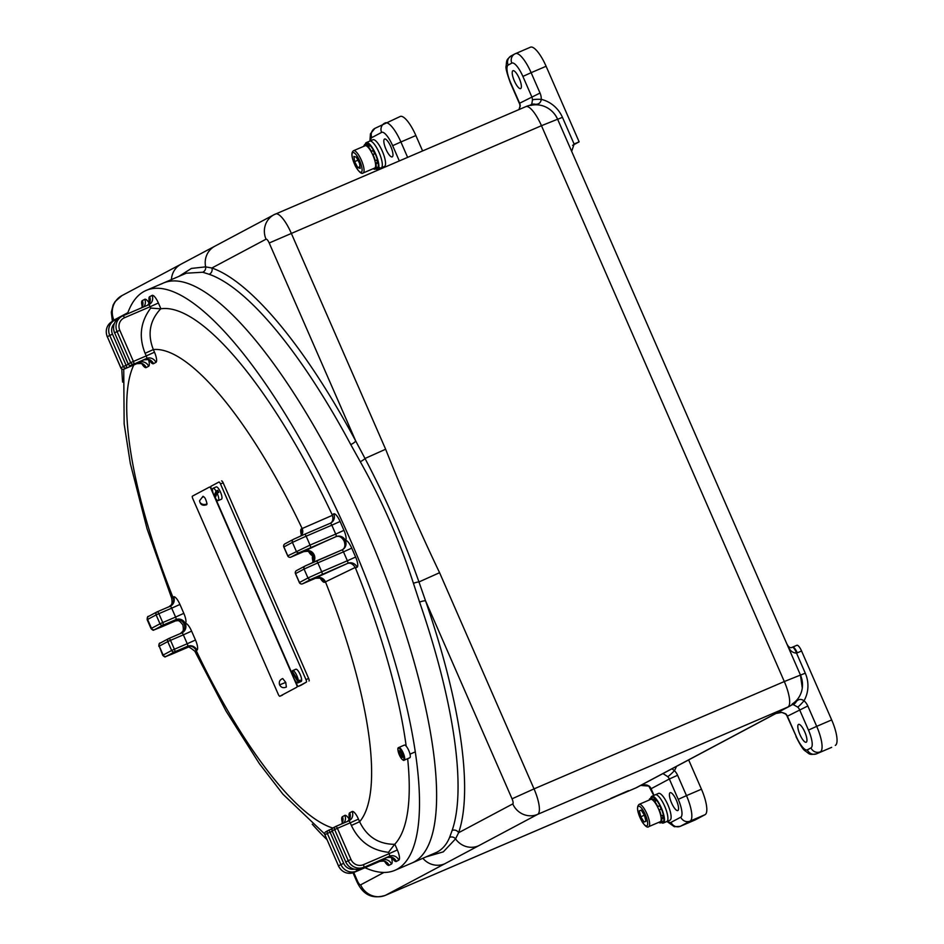 <?xml version="1.0" encoding="UTF-8"?>
<svg xmlns="http://www.w3.org/2000/svg" width="944" height="944" viewBox="0 0 944 944"><rect width="100%" height="100%" fill="white"/><g stroke="black" fill="none" stroke-linecap="round" stroke-linejoin="round"><path stroke-width="1.42" d="M364.998 867.713A315.497 89.314 -113.2 0 0 394.922 870.309L412.032 862.969A315.497 89.314 -113.2 0 0 366.779 530.941A315.497 89.314 -113.2 0 0 163.312 283.07A315.497 89.314 -113.2 0 1 368.278 534.375A315.497 89.314 -113.2 0 1 413.944 862.061A315.497 89.314 -113.2 0 1 412.032 862.969L436.954 852.184C442.583 849.199 446.807 844.255 449.604 837.363L452.129 830.46A315.497 89.314 -113.2 0 0 419.608 602.154L413.425 583.309C399.583 540.711 381.872 500.178 360.289 461.71L350.755 444.565A4.85 1.381 151.8 0 0 355.676 440.895L365.009 458.477C385.931 498.314 403.914 539.472 418.959 581.952L439.585 572.701L534.033 788.889L784.311 681.544L541.467 125.705L557.621 119.227A24.273 24.273 0 0 0 546.151 107.191L546.151 107.191A23.612 22.644 62 0 0 530.752 105.421L530.941 104.784C531.602 104.772 532.086 103.156 532.404 99.922A7.281 6.986 62 0 0 531.779 96.772L522.882 76.417A16.992 4.814 -113.2 0 0 511.825 63.118L508.179 65.053A16.992 4.814 -113.2 0 0 510.716 82.883L519.613 103.238L540.027 93.043A14.561 13.959 -118 0 1 541.278 99.356C540.759 102.766 538.8 104.418 535.378 104.288L530.752 105.421A23.978 6.785 -113.2 0 0 529.525 105.398L530.611 104.973A7.281 6.986 -118 0 1 530.327 105.114M635.501 788.075A24.273 6.868 -113.2 0 0 635.654 788.016A24.273 24.273 0 0 0 637.483 787.131L789.621 706.206A24.273 23.27 -118 0 0 791.107 705.333A23.978 6.785 -113.2 0 0 791.249 705.262A23.978 6.785 -113.2 0 0 792.252 703.976L796.299 701.498C798.565 699.02 801.149 698.772 804.028 700.767A14.561 13.959 -118 0 1 807.816 705.994L787.402 716.201L796.288 736.556A16.992 4.814 -113.2 0 0 807.356 749.843L811.002 747.908A16.992 4.814 -113.2 0 0 808.465 730.078L799.568 709.723A7.281 6.986 62 0 0 797.68 707.103L792.252 703.976A23.612 22.644 62 0 0 802.282 688.011L802.282 688.011A24.273 24.273 0 0 0 800.465 675.066L557.621 119.227M658.416 793.456A14.561 4.118 66.8 0 1 658.499 793.42A14.561 4.118 66.8 0 1 667.963 805.008A14.561 4.118 66.8 0 1 670.075 820.135A14.561 4.118 66.8 0 1 669.98 820.183L666.771 821.551A14.561 4.118 -113.2 0 0 667.786 816.643A14.561 4.118 -113.2 0 0 662.393 801.645A14.561 4.118 -113.2 0 0 655.289 794.789L658.499 793.42M372.833 139.795A14.561 4.118 66.8 0 1 372.927 139.747A14.561 4.118 66.8 0 1 382.379 151.347A14.561 4.118 66.8 0 1 384.491 166.474A14.561 4.118 66.8 0 1 384.409 166.522L381.199 167.89A14.561 4.118 -113.2 0 0 380.161 155.182A14.561 4.118 -113.2 0 0 371.322 141.352A14.561 4.118 -113.2 0 0 369.718 141.128L372.927 139.747M520.687 88.547A9.711 2.749 -113.2 0 0 519.283 78.458A9.711 2.749 -113.2 0 0 512.97 70.729A9.711 2.749 -113.2 0 0 512.911 70.753A9.711 2.749 -113.2 0 0 514.315 80.842A9.711 2.749 -113.2 0 0 520.628 88.571A9.711 2.749 -113.2 0 0 520.687 88.547M806.259 742.208A9.711 2.749 -113.2 0 0 804.854 732.119A9.711 2.749 -113.2 0 0 798.553 724.39A9.711 2.749 -113.2 0 0 798.494 724.426A9.711 2.749 -113.2 0 0 799.898 734.503A9.711 2.749 -113.2 0 0 806.2 742.232A9.711 2.749 -113.2 0 0 806.259 742.208M677.863 810.507A9.711 2.749 -113.2 0 0 676.459 800.429A9.711 2.749 -113.2 0 0 670.157 792.7A9.711 2.749 -113.2 0 0 670.098 792.724A9.711 2.749 -113.2 0 0 671.503 802.801A9.711 2.749 -113.2 0 0 677.804 810.542A9.711 2.749 -113.2 0 0 677.863 810.507M392.291 156.846A9.711 2.749 -113.2 0 0 390.875 146.768A9.711 2.749 -113.2 0 0 384.574 139.028A9.711 2.749 -113.2 0 0 384.515 139.063A9.711 2.749 -113.2 0 0 385.919 149.14A9.711 2.749 -113.2 0 0 392.232 156.881A9.711 2.749 -113.2 0 0 392.291 156.846M350.755 444.565A315.497 89.314 -113.2 0 0 209.143 274.291L202.712 272.238L186.31 273.205L163.312 283.07A315.497 89.314 -113.2 0 0 161.4 283.991M413.425 583.309A4.85 0.814 162.3 0 1 418.959 581.952L425.579 600.915A320.346 90.695 66.8 0 1 458.607 832.726L455.551 838.874L443.338 851.842L426.44 856.798M622.71 793.562L635.808 787.945L787.933 707.009L537.655 814.353L478.49 845.836A19.411 18.62 -118 0 1 455.551 838.874A4.85 4.578 -158.3 0 0 449.604 837.363M360.289 461.71A4.85 1.027 150.4 0 0 365.009 458.477L385.636 449.238C402.215 491.022 420.198 532.18 439.585 572.701M478.49 845.836L444.695 863.807A19.411 18.62 -118 0 1 422.888 858.32M178.947 276.368L191.408 268.426L205.65 266.869A19.411 18.62 -118 0 1 214.878 246.183L274.043 214.701A19.411 18.62 -118 0 1 275.388 214.052A24.273 6.868 66.8 0 1 275.542 213.981A24.273 6.868 66.8 0 1 291.189 233.05L385.636 449.238M202.712 272.238A4.85 4.626 -74.8 0 0 205.65 266.869L211.881 268.002A320.346 90.695 66.8 0 1 355.676 440.895L269.205 242.986A4.85 1.369 -113.2 0 0 266.043 239.186L211.881 268.002A4.85 4.508 109.1 0 1 209.143 274.291M171.43 279.589A19.411 18.62 -118 0 1 181.083 264.155L214.878 246.183M400.079 116.549A24.273 6.868 66.8 0 1 400.221 116.478A24.273 6.868 66.8 0 1 415.879 135.547L422.593 150.91M688.66 759.908L701.451 789.208A24.273 6.868 66.8 0 1 705.085 814.672L695.35 819.852A24.273 6.868 66.8 0 1 695.197 819.923A24.273 6.868 66.8 0 1 695.044 819.982M831.664 747.341L816.69 753.76L831.664 747.341A24.273 6.868 66.8 0 1 831.511 747.412A24.273 6.868 66.8 0 1 831.357 747.471M792.641 647.1L796.83 645.307A7.281 2.065 66.8 0 1 796.878 645.283A7.281 2.065 66.8 0 1 801.574 651.006L797.291 652.847A14.561 13.959 -118 0 1 796.535 653.142C792.665 652.835 789.916 650.723 788.287 646.805L787.237 644.787M807.816 705.994L816.702 726.349L831.676 719.93L801.574 651.006M831.676 719.93A24.273 6.868 66.8 0 1 835.31 745.406M572.571 145.352L579.132 141.86L546.104 66.269L531.13 72.688L540.027 93.043M530.304 47.271A24.273 6.868 66.8 0 1 530.445 47.2A24.273 6.868 66.8 0 1 546.104 66.269M571.663 151.37L574.117 144.066A7.281 6.986 -118 0 1 574.849 143.7L579.132 141.86M452.129 830.46A4.85 4.449 -160.7 0 1 458.607 832.726L512.769 803.91A4.85 1.369 -113.2 0 0 512.049 798.813L425.579 600.915A4.85 1.168 161 0 0 419.608 602.154M775.177 713.817C777.809 711.764 781.361 711.788 785.821 713.876A7.281 0.625 135.1 0 1 785.514 713.959L787.402 716.201A7.281 6.986 -118 0 0 785.821 713.876M518.964 109.575L520.002 106.212A7.281 0.932 -2.2 0 1 520.238 105.964L519.141 109.504M557.644 119.274L562.447 117.339A30.704 29.429 -118 0 0 541.278 99.356A7.281 1.038 -178.8 0 0 532.404 99.922M535.378 104.288A7.281 6.136 -122.5 0 0 530.941 104.784A7.281 6.986 -118 0 1 530.611 104.973M671.975 768.794L674.441 770.646A7.281 0.625 135.1 0 1 667.774 776.676L662.9 773.537M641.259 785.302A7.281 3.044 -107.7 0 1 641.035 785.408A7.281 3.044 -107.7 0 1 640.834 785.455L649.201 786.092A7.281 6.986 -118 0 1 651.089 788.712L653.991 795.344M653.72 795.462L648.882 786.163A7.281 0.743 -48.2 0 0 649.201 786.092M648.882 786.163C647.372 784.735 644.764 784.488 641.035 785.408L640.138 785.691M797.68 707.103A7.281 0.743 -48.2 0 0 804.028 700.767A30.704 29.429 -118 0 0 805.279 673.178L796.535 653.142A7.281 2.053 70.3 0 0 792.252 647.254L792.594 647.124A7.281 2.065 66.8 0 1 797.291 652.847M800.465 675.066L784.311 681.544A24.273 6.868 -113.2 0 1 787.933 707.009A24.273 23.27 -118 0 0 789.621 706.206A24.273 24.273 0 0 0 791.249 705.262L791.556 705.074A7.281 6.986 62 0 1 792.96 704.519A7.281 6.101 -100.7 0 0 796.299 701.498M786.883 643.973L787.827 645.566A7.281 4.378 145.7 0 1 788.287 646.805M792.169 647.289A7.281 2.053 70.3 0 1 792.252 647.254C790.789 648.15 789.314 647.596 787.827 645.566M379.594 167.666A14.561 4.118 -113.2 0 0 381.199 167.89A14.561 4.118 -113.2 0 0 377.812 149.836A14.561 4.118 -113.2 0 0 369.718 141.128L366.296 142.591A14.561 4.118 -113.2 0 0 365.257 144.361M375.783 168.893A14.561 4.118 -113.2 0 0 377.777 169.365A14.561 4.118 -113.2 0 0 374.39 151.311A14.561 4.118 -113.2 0 0 366.296 142.591M661.331 822.531A14.561 4.118 -113.2 0 0 663.349 823.026A14.561 4.118 -113.2 0 0 664.234 817.197A14.561 4.118 -113.2 0 0 658.676 802.612A14.561 4.118 -113.2 0 0 651.867 796.264A14.561 4.118 -113.2 0 0 650.829 798.058M663.349 823.026L666.771 821.551A14.561 4.118 -113.2 0 0 667.656 815.734A14.561 4.118 -113.2 0 0 662.098 801.149A14.561 4.118 -113.2 0 0 655.289 794.789L651.867 796.264M371.594 152.48A12.13 3.434 -113.2 0 0 365.116 145.742L353.563 150.698A12.13 3.434 66.8 0 1 360.042 157.436A12.13 3.434 66.8 0 1 363.121 173L374.674 168.044A12.13 3.434 -113.2 0 0 371.594 152.48M353.882 156.409L356.325 157.188L359.499 163.182L360.23 168.386L357.788 167.607L354.625 161.625L353.882 156.409M359.994 166.663L357.788 167.607M357.918 160.209L354.625 161.625M655.879 803.91A12.13 3.434 -113.2 0 0 650.687 799.403L639.135 804.359A12.13 3.434 66.8 0 1 644.327 808.866A12.13 3.434 66.8 0 1 648.705 826.661L660.257 821.705A12.13 3.434 -113.2 0 0 655.879 803.91M639.324 810.813L641.188 810.105L644.492 815.345L645.956 821.315L644.091 822.023L640.775 816.772L639.324 810.813M645.932 821.233L644.091 822.023M644.41 815.215L640.775 816.772M373.234 168.669A13.346 3.776 -113.2 0 0 375.157 169.165A13.346 3.776 -113.2 0 0 375.393 169.023L374.898 167.914M375.476 166.887L376.031 167.89A13.346 3.776 -113.2 0 0 375.96 163.784L375.405 163.159M374.768 160.338L375.252 160.669A13.346 3.776 -113.2 0 0 372.974 154.521L372.691 154.733M374.591 153.825L373.352 150.804L371.322 151.252A13.346 3.776 -113.2 0 0 368.184 146.639L368.337 147.571M366.874 146.202L366.567 145.128A13.346 3.776 -113.2 0 0 364.632 144.633A13.346 3.776 -113.2 0 0 364.396 144.774L364.88 145.848M375.157 169.165L377.293 168.244A13.346 3.776 -113.2 0 0 377.529 168.103L377.211 167.383M369.316 146.155L368.703 144.208A13.346 3.776 -113.2 0 0 366.768 143.712L364.632 144.633M373.352 150.804L373.47 150.332A13.346 3.776 -113.2 0 0 370.319 145.718L368.184 146.639M375.252 160.669L377.388 159.76A13.346 3.776 -113.2 0 0 375.11 153.601L372.974 154.521M376.031 167.89L378.166 166.97A13.346 3.776 -113.2 0 0 378.096 162.875L376.526 160.126M375.393 169.023L377.529 168.103M374.945 168.02L375.877 167.619M375.96 163.784L378.096 162.875M375.464 163.206L377.6 162.297M371.322 151.252L373.47 150.332M366.85 146.096L368.986 145.187M366.567 145.128L368.703 144.208M363.759 145.907L364.714 145.494M662.452 815.451L663.349 817.221L661.201 818.141L661.72 818.837A13.346 3.776 66.8 0 1 661.343 822.236L660.812 821.174M661.248 815.958L663.384 815.05A13.346 3.776 66.8 0 0 661.437 809.008L659.301 809.917A13.346 3.776 66.8 0 1 661.248 815.958L660.717 815.474M654.711 802.211L654.64 801.385L656.776 800.465A13.346 3.776 66.8 0 1 659.903 805.61L661.06 809.067M650.912 799.344L650.463 798.223L652.599 797.302A13.346 3.776 66.8 0 1 655.077 798.53L655.797 800.89M663.349 817.221L663.856 817.917A13.346 3.776 66.8 0 1 663.49 821.315L661.343 822.236M662.523 821.728L660.481 822.897A13.346 3.776 66.8 0 1 658.806 822.33M659.714 805.952L657.756 806.518A13.346 3.776 66.8 0 0 654.64 801.385M650.463 798.223A13.346 3.776 66.8 0 1 652.941 799.45L653.165 800.453M649.236 800.028A13.346 3.776 66.8 0 1 649.602 798.884L650.015 799.698M660.033 821.799L660.481 822.897M663.856 817.917L661.72 818.837M660.965 821.504L660.08 821.882M650.558 798.471L649.602 798.884M655.077 798.53L652.941 799.45M655.289 799.45L653.154 800.37M659.903 805.61L657.756 806.518M661.437 809.008L659.301 809.917M614.627 796.925L624.881 792.488L614.627 796.925M624.999 792.476L614.096 797.196L624.999 792.476M625.211 792.335L614.096 797.196M625.188 792.276L614.06 797.125M628.456 790.659L610.662 798.435M622.249 793.715L623.689 792.972L622.226 793.644M622.155 793.574L615.346 796.618L622.143 793.55M620.881 794.329L622.922 793.267L620.845 794.258M312.252 824.195A315.497 89.314 -113.2 0 0 326.919 839.617M394.922 870.309A315.497 89.314 -113.2 0 0 349.669 538.281A315.497 89.314 -113.2 0 0 146.202 290.41A315.497 89.314 -113.2 0 0 127.452 313.88M301.325 534.764A9.711 2.749 66.8 0 1 301.407 528.864L332.43 515.318L332.17 514.704A293.655 83.131 -113.2 0 0 160.905 308.782L160.692 308.83C149.742 320.535 147.288 334.117 153.329 349.575L145.093 353.292C138.579 336.855 140.455 321.786 150.733 308.074L160.692 308.83M349.634 818.696A9.711 2.749 66.8 0 1 349.705 812.796L352.147 811.51A9.711 2.749 66.8 0 1 358.46 819.109L359.617 821.728C366.862 836.691 378.544 844.219 394.651 844.325L394.816 844.172A293.655 83.131 -113.2 0 0 407.666 758.669M406.191 746.185A293.655 83.131 -113.2 0 0 355.487 568.064L355.204 567.462L324.724 582.224A9.711 2.749 66.8 0 1 320.276 578.271M121.8 369.01A315.497 89.314 -113.2 0 0 122.626 382.096M123.735 369.257L124.148 423.903L130.343 463.551L147.087 528.9L171.69 598.26L173.613 596.844A9.711 2.749 66.8 0 1 179.938 604.443L183.82 613.34A9.711 2.749 66.8 0 1 185.272 623.524A9.711 2.749 66.8 0 1 191.597 631.123L195.479 640.02A9.711 2.749 66.8 0 1 196.93 650.204L194.83 651.207L226.112 711.21L259.352 763.613L282.917 794.175L324.618 833.906M388.503 852.326C371.393 850.367 359.015 841.411 351.369 825.457L350.224 822.826L337.386 828.336L350.979 859.453A9.711 9.31 62 0 0 363.428 864.68L389.093 853.671L388.503 852.326L394.651 844.325M347.368 563.497L311.072 579.286L302.552 583.817L347.368 563.497C350.212 562.471 352.832 563.792 355.204 567.462M187.172 647.171L187.596 646.286L174.758 651.797L166.238 656.328L188.411 647.077L172.351 653.956A2.431 0.684 -113.2 0 0 172.351 653.956A2.431 0.684 -113.2 0 0 172.363 653.956L165.436 656.705C165.212 657.307 164.303 656.835 162.71 655.289L171.655 650.487L167.772 641.59L159.253 646.133L163.135 655.018A2.431 2.325 62 0 0 166.238 656.328M316.11 577.929A7.281 6.986 -118 0 1 325.444 581.846A259.329 73.42 -113.2 0 1 359.617 821.728L351.369 825.457M149.046 359.735A9.711 2.749 66.8 0 0 153.494 363.688L155.925 362.39A9.711 2.749 66.8 0 0 154.474 352.206L153.329 349.575A259.329 73.42 -113.2 0 1 302.127 528.487A7.281 6.986 -118 0 1 301.419 535.673M332.43 515.318C333.48 519.519 332.63 522.233 329.881 523.483M332.17 514.704L333.751 513.866A9.711 2.749 66.8 0 1 340.076 521.466L343.958 530.351A9.711 2.749 66.8 0 1 345.41 540.546A7.281 6.986 62 0 0 336.076 536.629L299.413 552.606L290.894 557.137L304.865 551.025A43.684 0.991 -23.6 0 1 336.064 536.629C339.132 535.567 341.834 537.089 344.194 541.195C345.598 545.679 344.831 548.606 341.893 549.974M170.25 606.201A7.281 6.986 62 0 0 172.894 597.233A259.329 73.42 -113.2 0 1 133.812 364.962M332.831 828.053A259.329 73.42 -113.2 0 1 196.21 650.593A7.281 6.986 62 0 0 186.877 646.675M209.474 487.069L192.434 496.131A2.431 0.684 -113.2 0 0 192.8 498.68L278.279 694.336A2.431 0.684 -113.2 0 0 279.849 696.247L296.9 687.173A2.431 0.684 -113.2 0 0 296.534 684.624L211.055 488.968A2.431 0.684 -113.2 0 0 209.497 487.069A2.431 0.684 -113.2 0 0 209.474 487.069M282.539 695.091A2.431 0.684 66.8 0 1 282.516 695.103L279.849 696.247A2.431 0.684 -113.2 0 0 279.861 696.235L296.9 687.173M207.019 503.777A4.661 3.752 -179.6 0 1 206.441 504.061A4.661 3.752 0.4 0 1 199.585 500.721C200.211 504.733 202.594 506.067 206.712 504.71L207.019 503.777C205.591 498.054 204.14 495.871 202.665 497.217M285.737 682.394L282.728 678.559C279.766 679.739 278.728 681.851 279.601 684.872L285.737 682.394L286.362 687.02C283.424 688.365 281.17 687.645 279.601 684.872M295.083 680.435L296.841 684.459A2.431 0.684 -113.2 0 0 298.41 686.371L306.328 682.158A2.431 0.684 -113.2 0 0 305.974 679.609L220.495 483.953A2.431 0.684 -113.2 0 0 218.925 482.042A2.431 0.684 -113.2 0 0 218.914 482.054L210.996 486.266A2.431 0.684 -113.2 0 0 211.362 488.815L212.884 492.308M214.347 495.635L215.256 497.736M215.433 498.113L292.546 674.618M301.077 685.226L298.41 686.371A2.431 0.684 -113.2 0 0 298.422 686.359L301.089 685.214A2.431 0.684 66.8 0 1 301.065 685.226A2.431 0.684 66.8 0 1 301.077 685.226L306.328 682.158M305.974 679.609L308.641 678.465L223.162 482.809L220.495 483.953M308.641 678.465A2.431 0.684 66.8 0 1 309.007 681.013M221.604 480.897L221.58 480.909A2.431 0.684 66.8 0 1 221.604 480.897A2.431 0.684 66.8 0 1 223.162 482.809M218.265 500.568A6.679 1.888 -113.2 0 0 217.12 493.134L215.232 497.795A6.679 1.888 -113.2 0 0 218.265 500.568L221.474 499.187A6.679 1.888 -113.2 0 0 219.799 490.679A6.679 1.888 -113.2 0 0 216.211 486.915L213.002 488.296A6.679 1.888 -113.2 0 0 214.135 495.73L215.846 494.986A6.679 1.888 -113.2 0 0 216.129 495.576M217.12 493.134L218.831 492.402A6.679 1.888 -113.2 0 0 218.3 491.317A6.679 1.888 -113.2 0 0 217.745 490.325L216.034 491.057A6.679 1.888 -113.2 0 0 213.002 488.296M216.034 491.057L214.135 495.73M215.846 494.986L217.745 490.325M292.888 672.293L292.156 672.6A6.679 1.888 -113.2 0 0 294.575 679.586A6.679 1.888 -113.2 0 0 297.915 682.878L301.124 681.497A6.679 1.888 -113.2 0 0 301.643 680.27A6.679 1.888 -113.2 0 0 299.472 673.037A6.679 1.888 -113.2 0 0 295.861 669.237L292.652 670.606A6.679 1.888 -113.2 0 0 292.215 671.243L298.41 680.884A6.679 1.888 -113.2 0 0 295.991 673.898A6.679 1.888 -113.2 0 0 292.652 670.606M297.915 682.878A6.679 1.888 -113.2 0 0 298.351 682.252L300.062 681.509A6.679 1.888 -113.2 0 0 300.145 680.907A6.679 1.888 -113.2 0 0 300.121 680.152L298.41 680.884M292.156 672.6L298.351 682.252M300.062 681.509L299.39 680.459M404.174 760.18L409.755 757.784A6.891 1.947 -113.2 0 0 409.826 753.454A6.891 1.947 -113.2 0 0 406.699 746.822A6.891 1.947 -113.2 0 0 404.327 745.111L398.746 747.506A6.891 1.947 66.8 0 1 401.117 749.217A6.891 1.947 66.8 0 1 404.244 755.849A6.891 1.947 66.8 0 1 404.174 760.18C403.902 760.829 402.935 760.25 401.283 758.421C397.825 751.459 396.976 747.813 398.746 747.506M402.557 757.43L400.74 751.53L399.288 750.704L399.477 753.253L401.117 756.604L402.557 757.43M402.451 756.038L401.117 756.604M401.212 752.51L399.477 753.253M667.703 821.15A16.992 4.814 -113.2 0 0 671.042 822.366L680.777 817.185A16.992 4.814 -113.2 0 0 678.24 799.356L669.343 779.001L650.841 788.865M399.3 160.905L392.657 145.683A16.992 4.814 -113.2 0 0 381.6 132.396L371.865 137.576A16.992 4.814 -113.2 0 0 370.65 140.727M380.078 168.374L380.361 169.023M127.888 312.676L113.917 320.11A4.85 1.369 -113.2 0 0 113.587 320.748M353.764 872.527L357.481 881.047A4.85 1.369 -113.2 0 0 360.643 884.847L383.948 872.445M266.043 239.186A19.411 18.62 -118 0 1 274.043 214.701L525.82 106.637A24.273 6.868 -113.2 0 1 541.467 125.705L269.205 242.986M444.695 863.807L385.518 895.29L614.603 797.031M512.049 798.813L534.033 788.889A24.273 6.868 66.8 0 1 537.655 814.353A19.411 18.62 -118 0 1 512.769 803.91M360.643 884.847A19.411 18.62 -118 0 0 385.518 895.29A24.273 6.868 66.8 0 1 385.376 895.36L614.768 796.972M622.403 793.692L635.654 788.016A24.273 6.868 -113.2 0 0 635.808 787.945A24.273 23.27 -118 0 0 637.483 787.131M529.525 105.398A24.273 24.273 0 0 0 525.82 106.637A24.273 6.868 -113.2 0 0 525.666 106.707M385.376 895.36C374.213 898.747 363.9 896.812 356.797 881.472L357.481 881.047M113.917 320.11A19.411 18.62 -118 0 1 121.906 295.625L181.083 264.155M415.879 135.547L400.905 141.966L407.619 157.341M676.459 766.398A31.553 30.255 -118 0 1 674.441 770.646A14.561 13.959 -118 0 1 677.591 775.272L686.477 795.627L701.451 789.208M705.085 814.672L690.111 821.103L680.376 826.283L695.35 819.852M574.849 143.7L573.858 144.22M562.447 117.339L574.117 144.066M678.24 799.356L686.477 795.627A24.273 6.868 66.8 0 1 690.111 821.103A7.281 6.986 -118 0 1 680.777 817.185M671.042 822.366A7.281 6.986 -118 0 0 680.376 826.283A24.273 6.868 66.8 0 1 680.223 826.354A24.273 6.868 66.8 0 1 679.94 826.448M381.6 132.396A7.281 6.986 -118 0 1 385.105 122.968A24.273 6.868 66.8 0 1 385.246 122.897A24.273 6.868 66.8 0 1 400.905 141.966L392.657 145.683M510.716 82.883L510.456 83.048C506.963 73.514 505.5 67.885 506.09 66.163C506.916 59.968 505.866 60.392 511.176 55.873L514.822 53.938A7.281 6.986 62 0 1 515.33 53.69A24.273 6.868 66.8 0 1 515.471 53.619A24.273 6.868 66.8 0 1 531.13 72.688L522.882 76.417M808.465 730.078L816.702 726.349A24.273 6.868 66.8 0 1 820.336 751.825A7.281 6.986 62 0 1 811.002 747.908M807.356 749.843A7.281 6.986 62 0 0 816.69 753.76A24.273 6.868 66.8 0 1 816.536 753.831A24.273 6.868 66.8 0 1 816.253 753.937M800.488 675.113L805.279 673.178M792.311 647.242A7.281 6.986 62 0 0 792.547 647.147A7.281 2.065 66.8 0 1 792.594 647.124L796.878 645.283M520.002 106.212L519.613 103.238A7.281 6.986 -118 0 1 520.238 105.964M371.865 137.576A7.281 6.986 -118 0 1 374.862 128.396L370.437 133.812L369.93 141.034M511.176 55.873A7.281 6.986 62 0 0 508.179 65.053M530.445 47.2L514.822 53.938A7.281 6.986 62 0 0 511.825 63.118M677.591 775.272L669.343 779.001A7.281 6.986 62 0 0 667.774 776.676M796.288 736.556L787.143 716.354M358.555 158.521A10.679 3.021 -113.2 0 0 352.242 153.306A10.679 3.021 -113.2 0 0 355.569 166.286A10.679 3.021 -113.2 0 0 361.871 171.489A10.679 3.021 -113.2 0 0 358.555 158.521M642.994 810.212A10.679 3.021 -113.2 0 0 637.601 808.099A10.679 3.021 -113.2 0 0 642.286 821.917A10.679 3.021 -113.2 0 0 647.667 824.029A10.679 3.021 -113.2 0 0 642.994 810.212M142.249 306.481A9.711 2.749 66.8 0 1 142.332 300.581L144.762 299.295A9.711 2.749 66.8 0 1 149.246 303.295M149.553 302.599A9.711 2.749 66.8 0 1 149.636 296.699L152.067 295.413A9.711 2.749 66.8 0 1 158.391 303L160.905 308.782M341.94 549.951A7.281 6.986 62 0 0 345.41 540.546A9.711 2.749 66.8 0 1 351.734 548.145L355.617 557.031A9.711 2.749 66.8 0 1 357.068 567.226L355.487 568.064M394.816 844.172L397.341 849.954A9.711 2.749 66.8 0 1 398.793 860.137L396.362 861.435A9.711 2.749 66.8 0 1 391.913 857.482M391.312 857.258A9.711 2.749 66.8 0 1 391.489 864.02L389.058 865.318A9.711 2.749 66.8 0 1 384.609 861.365M342.33 822.578A9.711 2.749 66.8 0 1 342.412 816.69L344.843 815.392A9.711 2.749 66.8 0 1 349.315 819.392M312.983 561.444A9.711 2.749 66.8 0 1 313.066 555.544A9.711 2.749 66.8 0 1 308.617 551.591M148.456 359.511A9.711 2.749 66.8 0 1 148.633 366.272L146.19 367.57A9.711 2.749 66.8 0 1 141.753 363.617M332.276 831.275L330.081 832.219A2.431 0.684 -113.2 0 0 328.512 830.307L332.264 828.702L328.512 830.307A2.431 2.325 62 0 0 327.332 833.458L324.901 834.756L338.495 865.884L340.937 864.586L327.332 833.458L330.081 832.219L343.687 863.347A9.711 9.31 62 0 0 354.177 869.153M354.047 872.409L382.155 860.102L354.047 872.409A2.431 0.684 -113.2 0 0 354.047 872.409C347.191 874.557 341.976 872.398 338.412 865.931L338.495 865.884A12.13 11.635 62 0 0 354.047 872.409L379.712 861.4A2.431 0.684 -113.2 0 0 379.724 861.4A7.281 6.986 -118 0 1 389.058 865.318M356.454 869.448A2.431 0.684 -113.2 0 1 356.49 871.111A12.13 11.635 -118 0 1 340.937 864.586L343.687 863.347M335.84 826.425L348.643 820.926A2.431 0.684 -113.2 0 0 348.643 820.926L335.816 826.425A2.431 2.325 62 0 0 334.636 829.575L332.205 830.873L345.799 861.99L348.242 860.704L334.636 829.575L337.386 828.336A2.431 0.684 -113.2 0 0 335.816 826.425A2.431 0.684 -113.2 0 0 335.804 826.437A2.431 2.431 0 0 0 335.639 826.507L333.208 827.805A2.431 2.325 62 0 0 332.205 830.873L332.205 830.873M392.433 857.53L392.869 858.061C393.754 857.435 391.795 857.246 387.005 857.518A2.431 0.684 -113.2 0 0 387.005 857.518L361.34 868.527A2.431 0.684 -113.2 0 0 361.351 868.527L389.459 856.22L361.351 868.527A12.13 11.635 62 0 1 345.799 861.99L332.123 830.921A2.431 2.431 0 0 1 333.208 827.805A2.431 2.325 62 0 1 333.374 827.723M363.428 864.68A2.431 0.684 66.8 0 1 363.794 867.229A12.13 11.635 -118 0 1 348.242 860.704L350.979 859.453M131.299 365.281A2.431 0.684 -113.2 0 0 131.31 365.281L146.603 358.472L131.334 365.269A2.431 2.325 -118 0 1 128.219 363.971L130.65 362.673L117.056 331.545L114.625 332.843L128.219 363.971M150.733 308.074L150.143 306.729L124.478 317.739A9.711 9.31 62 0 0 119.805 330.306L133.399 361.434L146.237 355.923L145.093 353.292M122.921 315.827L148.562 304.829A2.431 0.684 -113.2 0 1 148.574 304.818L122.909 315.827A2.431 0.684 -113.2 0 0 122.897 315.839L122.047 316.24A12.13 11.635 -118 0 1 122.897 315.839A2.431 0.684 -113.2 0 1 124.478 317.739M119.617 317.538A12.13 11.635 62 0 0 114.625 332.843L114.531 332.89C112.277 326.341 113.976 321.22 119.617 317.538L122.047 316.24A12.13 11.635 -118 0 0 117.056 331.545L119.805 330.306M124.03 369.151L139.299 362.354L124.03 369.151A2.431 2.325 -118 0 1 120.915 367.853L123.345 366.555L109.752 335.427L107.321 336.725L120.832 367.9A2.431 2.431 0 0 0 124.018 369.163A2.431 0.684 -113.2 0 0 124.018 369.163A2.431 0.684 -113.2 0 0 124.03 369.151L136.845 363.664A2.431 0.684 -113.2 0 0 136.845 363.664A2.431 0.684 -113.2 0 0 136.856 363.652A7.281 6.986 62 0 1 146.19 367.57M114.283 323.615A9.711 9.31 62 0 0 112.501 334.188L126.095 365.316L128.313 364.36M115.616 319.709L117.705 318.812L115.605 319.721A2.431 0.684 -113.2 0 0 115.593 319.721L114.743 320.134A12.13 11.635 -118 0 1 115.593 319.721A2.431 0.684 -113.2 0 1 116.324 320.169M112.312 321.42A12.13 11.635 62 0 0 107.321 336.725L107.238 336.772C104.985 330.223 106.672 325.114 112.312 321.42L114.743 320.134A12.13 11.635 -118 0 0 109.752 335.427L112.501 334.188M296.723 570.471A2.431 2.325 62 0 0 296.558 570.554L305.077 566.022A2.431 2.325 62 0 1 305.242 565.94L341.905 549.963A2.431 0.684 -113.2 0 0 341.905 549.963L342.412 549.727M322.069 574.318A2.431 0.684 -113.2 0 0 321.703 571.769L347.368 560.76L343.486 551.862L317.821 562.872L321.703 571.769L307.968 577.976L304.074 569.079L295.555 573.61L299.449 582.507L307.968 577.976A2.431 2.325 -118 0 0 311.072 579.286M317.821 562.872L304.074 569.079A2.431 2.325 62 0 1 305.077 566.022L316.252 560.972A2.431 0.684 66.8 0 1 316.252 560.972A2.431 0.684 66.8 0 1 317.821 562.872M285.064 543.791A2.431 2.325 62 0 0 284.899 543.874L293.419 539.343A2.431 2.325 62 0 1 293.584 539.26L304.582 534.292A2.431 0.684 66.8 0 1 304.593 534.292L330.247 523.283A2.431 0.684 -113.2 0 1 330.27 523.283L330.754 523.047A7.281 6.986 -118 0 1 330.282 523.271A2.431 0.684 -113.2 0 1 331.828 525.183L306.163 536.192L310.045 545.089L335.71 534.08L331.828 525.183L340.076 521.466M299.413 552.606A2.431 2.325 -118 0 1 296.31 551.296L292.416 542.399L283.896 546.93L287.79 555.827L310.045 545.089A2.431 0.684 -113.2 0 1 310.411 547.638M306.163 536.192L292.416 542.399A2.431 2.325 62 0 1 293.419 539.343L304.593 534.292A2.431 0.684 66.8 0 1 306.163 536.192M175.112 620.704L175.938 619.606L163.111 625.117A2.431 0.684 -113.2 0 0 162.746 622.568L175.584 617.057L171.69 608.172L158.863 613.671L162.746 622.568L159.996 623.807L156.114 614.91L147.594 619.453L151.477 628.338L159.996 623.807A2.431 2.325 -118 0 0 163.111 625.117L154.592 629.648L176.268 620.597L160.692 627.276A2.431 0.684 -113.2 0 0 160.704 627.276L153.778 630.026C153.553 630.627 152.645 630.155 151.052 628.61L151.477 628.338A2.431 2.325 62 0 0 154.592 629.648M170.132 606.26L157.294 611.771A2.431 0.684 -113.2 0 0 157.282 611.771A2.431 2.325 62 0 0 156.114 614.91L158.863 613.671A2.431 0.684 -113.2 0 0 157.294 611.771L170.109 606.272A2.431 0.684 -113.2 0 1 170.132 606.26L170.616 606.024A7.281 6.986 -118 0 1 170.144 606.26A2.431 0.684 -113.2 0 1 171.69 608.172L179.938 604.443M147.594 619.453L147.17 619.712C147.205 617.246 147.677 616.125 148.586 616.385A2.431 2.325 62 0 0 147.594 619.453M174.404 649.248L187.231 643.737L183.348 634.852L170.51 640.351L174.404 649.248L171.655 650.487A2.431 2.325 -118 0 0 174.758 651.797A2.431 0.684 -113.2 0 0 174.404 649.248M191.597 631.123L183.348 634.852A2.431 0.684 -113.2 0 0 181.779 632.94L168.952 638.451A2.431 0.684 -113.2 0 0 168.929 638.451A2.431 2.325 62 0 0 167.772 641.59L170.51 640.351A2.431 0.684 -113.2 0 0 168.952 638.451L181.767 632.952A2.431 0.684 -113.2 0 0 181.767 632.952A7.281 6.986 62 0 0 185.272 623.524A7.281 6.986 62 0 0 175.938 619.606A2.431 0.684 -113.2 0 0 175.584 617.057L183.82 613.34M160.409 642.982A2.431 2.325 62 0 0 159.253 646.133L162.71 655.289M387.005 857.518A2.431 0.684 -113.2 0 0 387.028 857.518A7.281 6.986 62 0 1 396.362 861.435M345.811 862.025L345.716 862.049C349.28 868.515 354.484 870.675 361.34 868.527M358.46 819.109L350.224 822.826A2.431 0.684 -113.2 0 0 348.655 820.926L349.15 820.69A7.281 6.986 62 0 0 352.147 811.51M398.793 860.137A7.281 6.986 62 0 0 389.459 856.22A2.431 0.684 -113.2 0 0 389.093 853.671L397.341 849.954M379.689 861.412A2.431 0.684 -113.2 0 0 379.712 861.4C383.795 860.904 385.754 861.081 385.577 861.943L385.128 861.412M338.507 865.908L324.901 834.756A2.431 2.325 62 0 1 325.904 831.688A2.431 2.431 0 0 0 324.819 834.803L324.913 834.779M326.069 831.617A2.431 2.325 62 0 0 325.904 831.688L328.335 830.401A2.431 2.431 0 0 1 328.512 830.307A2.431 0.684 -113.2 0 0 328.5 830.319M391.489 864.02A7.281 6.986 -118 0 0 382.155 860.102A2.431 0.684 -113.2 0 0 382.332 859.524M342.412 816.69A7.281 6.986 -118 0 1 341.657 823.923M344.843 815.392A7.281 6.986 -118 0 1 343.793 823.003M347.722 821.327A7.281 6.986 62 0 0 349.705 812.796M336.076 536.629A2.431 0.684 -113.2 0 0 335.71 534.08L343.958 530.351M290.894 557.137A2.431 2.325 -118 0 1 287.79 555.827L287.708 555.886A2.431 2.431 0 0 0 290.882 557.137A2.431 0.684 -113.2 0 0 290.882 557.137A2.431 0.684 -113.2 0 0 290.894 557.137L303.72 551.638A2.431 0.684 -113.2 0 0 303.72 551.638A2.431 0.684 -113.2 0 0 303.732 551.626A7.281 6.986 -118 0 1 312.429 562.636M283.92 546.965L283.896 546.93A2.431 2.325 62 0 1 284.899 543.874A2.431 2.431 0 0 0 283.814 546.989L287.708 555.886M357.068 567.226A7.281 6.986 -118 0 0 347.734 563.308A2.431 0.684 -113.2 0 0 347.368 560.76L355.617 557.031M302.517 583.829A2.431 0.684 -113.2 0 0 302.54 583.817A2.431 2.325 -118 0 1 299.449 582.507L299.354 582.566A2.431 2.431 0 0 0 302.54 583.817A2.431 0.684 -113.2 0 0 302.552 583.817L315.379 578.318A2.431 0.684 -113.2 0 0 315.379 578.318A2.431 0.684 -113.2 0 0 315.39 578.306A7.281 6.986 62 0 1 324.724 582.224M295.566 573.645L295.555 573.61A2.431 2.325 62 0 1 296.558 570.554A2.431 2.431 0 0 0 295.472 573.669L299.354 582.566M351.734 548.145L343.486 551.862A2.431 0.684 -113.2 0 0 341.917 549.963L316.252 560.972M300.77 535.956A7.281 6.986 62 0 0 301.407 528.864M333.751 513.866A7.281 6.986 -118 0 1 330.754 523.047M304.865 551.025A7.281 6.986 -118 0 1 313.443 562.187M126.095 365.316L123.345 366.555A2.431 2.325 -118 0 0 126.461 367.865A2.431 0.684 -113.2 0 0 126.095 365.316M148.633 366.272A7.281 6.986 62 0 0 139.299 362.354A2.431 0.684 -113.2 0 0 139.464 361.776M120.926 367.877L107.333 336.748M158.391 303L150.143 306.729A2.431 0.684 -113.2 0 0 148.574 304.818L149.069 304.593A7.281 6.986 62 0 0 152.067 295.413M133.399 361.434L130.65 362.673A2.431 2.325 -118 0 0 133.765 363.971A2.431 0.684 -113.2 0 0 133.399 361.434M155.925 362.39A7.281 6.986 62 0 0 146.603 358.472A2.431 0.684 -113.2 0 0 146.237 355.923L154.474 352.206M153.494 363.688A7.281 6.986 62 0 0 144.161 359.77A2.431 0.684 -113.2 0 0 144.149 359.77A2.431 0.684 -113.2 0 0 144.161 359.77L131.31 365.281A2.431 0.684 -113.2 0 0 131.334 365.269A2.431 2.431 0 0 1 128.136 364.018L114.637 332.866M149.86 302.092L147.63 305.231A7.281 6.986 62 0 0 149.636 296.699M143.712 306.906A7.281 6.986 62 0 0 144.762 299.295M141.588 307.827A7.281 6.986 62 0 0 142.332 300.581M196.93 650.204A7.281 6.986 -118 0 0 187.596 646.286A2.431 0.684 -113.2 0 0 187.231 643.737L195.479 640.02M148.763 616.302A2.431 2.325 62 0 0 148.586 616.385L157.105 611.854A2.431 2.431 0 0 1 157.294 611.771M173.613 596.844A7.281 6.986 -118 0 1 170.616 606.024M181.696 632.976A7.281 6.986 62 0 0 174.805 620.208M401.235 758.292A6.289 1.782 -113.2 0 0 403.879 758.079A6.289 1.782 -113.2 0 0 400.61 749.855A6.289 1.782 -113.2 0 0 397.967 750.055A6.289 1.782 -113.2 0 0 401.235 758.292M356.797 881.472L353.009 872.799M121.906 295.625L115.085 301.62L113.15 304.959L111.309 312.252L112.407 321.373M695.197 819.923L680.223 826.354L674.346 826.732L666.983 821.469M374.862 128.396L400.221 116.478M831.511 747.412L816.536 753.831C808.713 755.117 810.046 754.244 804.949 750.728C803.25 749.807 800.276 745.135 796.04 736.709M800.441 675.113L802.282 688.011M557.597 119.286C555.143 113.858 551.331 109.823 546.151 107.191M379.795 168.492L380.09 169.141M510.456 83.048L519.353 103.403M775.909 713.499L781.809 712.401L785.514 713.959M377.777 169.365L381.199 167.89M353.563 150.698C350.826 152.491 351.498 157.731 355.558 166.415C359.039 172.091 361.552 174.286 363.121 173M639.135 804.359C636.232 806.825 637.306 812.749 642.333 822.141C645.401 826.448 647.525 827.959 648.705 826.661M163.312 283.07L146.202 290.41M151.052 628.61L147.17 619.712M341.61 823.947L342.637 822.071M349.941 818.188L347.711 821.327M304.593 534.292L330.27 523.283M320.795 578.33L321.243 578.849C322.116 578.224 320.158 578.047 315.379 578.318M301.632 534.257L300.711 535.98M312.37 562.659L313.29 560.937M303.72 551.638C307.815 551.143 309.762 551.32 309.585 552.169L309.136 551.638M149.577 359.782L150.013 360.313C150.887 359.688 148.94 359.499 144.149 359.77M142.556 305.974L141.529 307.85M142.273 363.664L142.709 364.195C143.582 363.57 141.635 363.393 136.845 363.664M158.828 646.392C158.863 643.926 159.335 642.817 160.244 643.065L168.764 638.533A2.431 2.431 0 0 1 168.952 638.451M171.69 598.26C173.035 606.249 170.038 604.998 169.2 606.791M194.83 651.207C189.39 646.876 186.735 645.543 186.877 647.242L186.877 647.23M180.469 633.684C182.18 630.911 184.245 632.893 182.876 624.94C177.968 618.532 178.027 621.388 174.817 620.763M199.585 500.721L203.078 496.237M415.336 751.849L410.003 754.138"/></g></svg>
